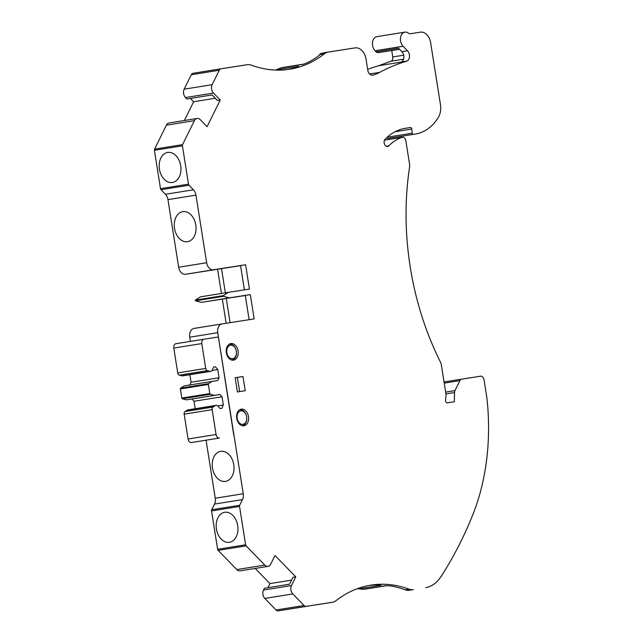 <?xml version="1.0" encoding="UTF-8"?>
<svg xmlns="http://www.w3.org/2000/svg" width="643" height="643" viewBox="0 0 643 643"><rect width="100%" height="100%" fill="white"/><g stroke="black" fill="none" stroke-linecap="round" stroke-linejoin="round"><path stroke-width="0.96" d="M405.178 589.808L409.101 589.173A16.011 11.301 80.9 0 0 413.353 589.631L409.43 590.266A16.011 11.301 -99.1 0 1 405.178 589.808A143.067 100.991 -99.1 0 0 391.032 585.982L385.929 585.66L363.255 589.309A6.004 4.236 80.9 0 0 364.115 589.293L386.604 585.677M386.419 585.669L385.929 585.66A6.004 4.236 -99.1 0 0 386.556 585.669M245.232 390.735L237.42 391.957L235.169 377.722L242.982 376.509L245.232 390.735M226.352 352.774A8.407 5.932 80.9 0 0 233.53 360.16A8.407 5.932 80.9 0 0 233.546 360.152A8.407 5.932 80.9 0 0 238.071 350.917A8.407 5.932 80.9 0 0 230.877 343.563A8.407 5.932 80.9 0 0 226.352 352.774M236.745 418.384A8.407 5.932 80.9 0 0 243.922 425.77A8.407 5.932 80.9 0 0 243.938 425.77A8.407 5.932 80.9 0 0 248.463 416.527A8.407 5.932 80.9 0 0 241.27 409.173A8.407 5.932 80.9 0 0 236.745 418.384M328.661 52.019L324.844 52.63A20.206 14.267 80.9 0 0 324.795 52.638A20.206 14.267 80.9 0 0 320.391 54.462L324.305 53.827A143.067 100.991 80.9 0 1 289.76 69.219A143.067 100.991 80.9 0 1 251.389 65.176A16.011 11.301 80.9 0 0 247.137 64.718L221.063 68.785A4.003 2.821 80.9 0 0 221.047 68.785A4.003 2.821 80.9 0 0 219.271 70.248L212.15 84.675A6.004 4.236 80.9 0 0 213.484 93.058L220.244 100.019L207.078 126.703L200.319 119.743A6.004 4.236 80.9 0 0 197.063 118.465A6.004 4.236 80.9 0 0 194.395 120.659L182.564 144.627A1.599 1.133 80.9 0 0 182.419 145.8L188.487 184.155A1.599 1.133 80.9 0 0 188.994 185.224L193.43 189.789A8.005 5.65 80.9 0 1 195.946 195.118L206.652 262.73A8.005 5.65 80.9 0 0 213.492 269.763L245.586 264.763L249.436 289.069L228.506 292.332L223.306 295.619L223.418 296.319L229.382 297.862L250.312 294.607L254.162 318.912L222.068 323.911A8.005 5.65 80.9 0 0 222.044 323.919A8.005 5.65 80.9 0 0 217.736 332.688L243.247 493.736A8.005 5.65 80.9 0 1 242.491 499.579L239.686 505.269A1.599 1.133 80.9 0 0 239.534 506.443L245.61 544.798A1.599 1.133 80.9 0 0 246.116 545.867L264.779 565.084A6.004 4.236 80.9 0 0 268.035 566.354A6.004 4.236 80.9 0 0 270.703 564.16L274.987 555.472L295.772 576.859L291.48 585.548A6.004 4.236 80.9 0 0 292.814 593.931L304.043 605.497A4.003 2.821 80.9 0 0 306.205 606.349L332.278 602.282A16.011 11.301 80.9 0 0 332.318 602.274A16.011 11.301 80.9 0 0 336.185 600.554A143.067 100.991 80.9 0 1 370.762 585.146A143.067 100.991 80.9 0 1 409.101 589.173M425.803 587.694A40.019 28.252 80.9 0 0 440.937 576.683A400.195 282.486 80.9 0 0 472.565 515.348A195.93 138.301 80.9 0 0 486.912 398.033L484.018 379.708A4.003 2.821 80.9 0 0 480.602 376.195L461.714 379.137A4.003 2.821 80.9 0 0 461.706 379.137A4.003 2.821 80.9 0 0 459.93 380.6L454.987 390.606A4.003 2.821 80.9 0 0 454.545 392.527L454.336 401.754L447.359 402.839A2.001 1.415 80.9 0 1 445.615 400.452L446.033 394.497L441.363 365.023A8.005 5.65 80.9 0 0 440.359 361.856A240.12 169.487 80.9 0 1 409.543 167.284A8.005 5.65 80.9 0 0 409.519 163.965L405.846 140.753A4.003 2.821 80.9 0 0 402.422 137.24A4.003 2.821 80.9 0 0 402.108 137.321A58.425 41.24 80.9 0 0 388.83 145.848L386.234 146.266M324.305 53.827A20.206 14.267 -99.1 0 1 328.71 52.011A20.206 14.267 -99.1 0 1 328.766 52.003L355.105 47.895A12.804 9.042 80.9 0 1 366.036 59.148L367.788 70.24A5.602 3.954 80.9 0 0 372.586 75.159A5.602 3.954 80.9 0 0 372.876 75.094A60.032 42.374 80.9 0 0 379.667 72.362A256.927 181.358 80.9 0 1 406.609 61.238L407.107 61.053A6.004 4.236 80.9 0 0 409.487 56.415A6.004 4.236 80.9 0 0 407.501 50.797L403.089 46.256A8.005 5.65 80.9 0 1 400.509 37.841A8.005 5.65 80.9 0 1 404.881 32.15A8.005 5.65 80.9 0 1 408.498 33.203A4.003 2.821 80.9 0 0 410.298 33.733L420.393 32.158A12.008 8.472 80.9 0 1 430.641 42.711L440.447 104.584A16.011 11.301 80.9 0 1 438.333 117.38A56.029 39.544 80.9 0 1 415.531 134.001A56.029 39.544 80.9 0 1 415.402 134.025L413.208 134.363A1.198 0.844 80.9 0 1 412.171 133.205L411.769 129.058A1.599 1.133 80.9 0 0 410.387 127.515L405.58 128.262A66.43 46.891 80.9 0 0 405.42 128.287A66.43 46.891 80.9 0 0 385.109 139.274A4.003 2.821 80.9 0 0 384.41 143.944A4.003 2.821 80.9 0 0 387.608 146.508A4.003 2.821 80.9 0 0 388.83 145.848M250.312 294.607L245.28 295.41L249.122 319.7M245.586 264.763L240.554 265.567L244.396 289.856M298.256 66.494L296.423 67.306A143.067 100.991 -99.1 0 1 287.791 69.5M303.793 64.123L308.101 62.403A143.067 100.991 80.9 0 0 320.391 54.462M407.107 61.053L401.513 61.953A6.004 4.236 80.9 0 0 403.892 57.315A6.004 4.236 80.9 0 0 401.899 51.697L398.491 48.185L376.099 51.794A4.003 2.821 -99.1 0 0 378.261 52.638L381.323 52.163A4.003 2.821 -99.1 0 1 381.339 52.163A4.003 2.821 -99.1 0 1 381.323 52.163L378.261 52.638M328.436 602.901A16.011 11.301 -99.1 0 1 328.396 602.909A16.011 11.301 -99.1 0 1 328.364 602.917L309.58 605.851A6.004 4.236 80.9 0 0 309.588 605.843L286.923 609.492A6.004 4.236 80.9 0 0 286.939 609.492A6.004 4.236 80.9 0 1 286.907 609.492L309.58 605.851M368.809 585.492A143.067 100.991 -99.1 0 1 378.735 584.873L381.026 585.218L358.36 588.859A143.067 100.991 80.9 0 1 363.255 589.309M380.6 585.074L381.026 585.218A6.004 4.236 80.9 0 1 379.868 584.929M295.772 576.859L292.967 577.31L289.575 584.198L264.386 588.257L263.493 590.049A6.004 4.236 -99.1 0 0 264.828 598.44L276.056 609.998A4.003 2.821 80.9 0 0 278.21 610.85L286.907 609.492M291.584 580.123L269.956 583.603L267.946 587.678M269.956 583.603L255.207 568.42M268.035 566.354L240.048 570.855A6.004 4.236 -99.1 0 1 236.793 569.585L218.13 550.368A1.599 1.133 80.9 0 1 217.623 549.299L211.547 510.944A1.599 1.133 80.9 0 1 211.7 509.778L214.505 504.08A8.005 5.65 80.9 0 0 215.252 498.237L206.081 440.302M194.057 328.42L222.044 323.919L194.082 328.42A8.005 5.65 80.9 0 0 194.057 328.42A8.005 5.65 80.9 0 0 189.749 337.189L190.408 341.369M226.159 323.276L222.325 299.108L201.396 302.371L195.432 300.82L195.319 300.12L200.52 296.833L228.506 292.332M221.433 293.465L217.599 269.264L185.506 274.264L213.492 269.763M195.946 195.118L167.96 199.627L178.666 267.231A8.005 5.65 80.9 0 0 185.506 274.264M167.96 199.627A8.005 5.65 80.9 0 0 165.444 194.29L161.007 189.725A1.599 1.133 80.9 0 1 160.501 188.664L154.424 150.301A1.599 1.133 80.9 0 1 154.577 149.136L166.408 125.168A6.004 4.236 80.9 0 1 169.077 122.966L197.063 118.465M215.284 98.25L193.639 101.731L184.372 120.506M193.639 101.731L190.432 98.435M193.061 73.294L221.047 68.785L193.069 73.286A4.003 2.821 80.9 0 0 193.061 73.294A4.003 2.821 80.9 0 0 191.284 74.757L184.163 89.176A6.004 4.236 80.9 0 0 185.489 97.559L186.896 99.006L212.086 94.955L217.447 100.477L220.244 100.019M303.97 64.059L281.473 67.684A6.004 4.236 80.9 0 0 280.678 67.925A143.067 100.991 80.9 0 1 275.839 69.958A6.004 4.236 80.9 0 0 275.574 70.071M321.805 53.224L321.821 53.224A6.004 4.236 80.9 0 0 321.805 53.224A6.004 4.236 80.9 0 0 319.129 55.419M367.667 69.436A256.927 181.358 -99.1 0 1 378.614 65.739L390.968 61.238A4.003 2.821 -99.1 0 0 392.76 56.946L391.74 50.54A4.003 2.821 -99.1 0 0 391.732 50.492M403.089 46.256L375.102 50.757L376.099 51.794M375.102 50.757A8.005 5.65 -99.1 0 1 372.522 42.35A8.005 5.65 -99.1 0 1 376.886 36.651L404.881 32.15M387.681 138.486A56.029 39.544 -99.1 0 1 387.544 138.502A56.029 39.544 -99.1 0 1 387.407 138.526L413.208 134.363M357.379 588.65A6.004 4.236 80.9 0 0 358.36 588.859M406.609 61.238L378.614 65.739M167.678 152.439A15.207 10.77 81.1 0 1 167.719 152.431A15.207 10.77 81.1 0 1 180.707 165.798A15.207 10.77 81.1 0 1 172.404 182.483A15.207 10.77 81.1 0 1 159.424 169.141A15.207 10.77 81.1 0 1 167.678 152.439M187.539 241.688A15.207 10.77 81.1 0 1 187.499 241.696A15.207 10.77 81.1 0 1 174.518 228.321A15.207 10.77 81.1 0 1 182.813 211.643A15.207 10.77 81.1 0 1 195.802 224.978A15.207 10.77 81.1 0 1 187.539 241.688M225.355 292.838L221.522 268.629L217.599 269.264M223.306 295.619L195.319 300.12M223.418 296.319L195.432 300.82M229.382 297.862L201.396 302.371M230.073 322.665L226.248 298.473L222.325 299.108M224.672 512.286A15.207 10.77 81.1 0 1 224.712 512.278A15.207 10.77 81.1 0 1 237.701 525.644A15.207 10.77 81.1 0 1 229.398 542.33A15.207 10.77 81.1 0 1 216.418 528.988A15.207 10.77 81.1 0 1 224.672 512.286M240.562 265.663L221.522 268.629M226.248 298.473L245.288 295.507M242.982 376.509L237.38 377.409L239.63 391.611M235.169 377.754L237.38 377.409M225.5 481.374A15.207 10.77 81.1 0 1 225.46 481.382A15.207 10.77 81.1 0 1 212.479 468.016A15.207 10.77 81.1 0 1 220.782 451.33A15.207 10.77 81.1 0 1 233.763 464.672A15.207 10.77 81.1 0 1 225.5 481.374M233.883 435.825L218.387 336.988L203.968 339.191A4.003 2.821 80.9 0 0 203.952 339.191A4.003 2.821 80.9 0 0 201.798 343.571L205.696 368.423A2.564 1.808 80.9 0 0 207.335 370.649L209.867 371.316A3.657 2.58 80.9 0 0 210.655 371.365A3.657 2.58 80.9 0 0 212.616 369.002L213.613 367.065L215.389 366.799L217.768 369.516L219.062 377.746L217.776 380.527L212.126 381.395L208.654 383.638A0.804 0.563 80.9 0 0 208.38 384.45L209.811 393.572A0.804 0.563 80.9 0 0 210.317 394.263L214.312 395.365L219.962 394.497L222.044 396.771L223.33 405.002L221.891 408.305L220.123 408.57L218.58 407.027A3.657 2.58 80.9 0 0 215.96 405.363A3.657 2.58 80.9 0 0 215.252 405.637L213.042 407.035A2.564 1.808 80.9 0 0 212.158 409.647L216.056 434.499A4.003 2.821 80.9 0 0 219.472 438.028L191.485 442.529A4.003 2.821 -99.1 0 1 188.069 439L216.056 434.499M217.688 405.91L223.33 405.002M195.223 408.707L194.057 401.272L222.044 396.771M215.96 405.363L187.973 409.872A3.657 2.58 80.9 0 0 187.266 410.146L185.055 411.536A2.564 1.808 80.9 0 0 184.171 414.148L188.069 439M175.965 343.692L203.952 339.191L175.981 343.692A4.003 2.821 -99.1 0 1 175.981 343.692A4.003 2.821 -99.1 0 0 173.811 348.072L177.709 372.924A2.564 1.808 80.9 0 0 179.349 375.15L181.881 375.825A3.657 2.58 80.9 0 0 182.668 375.866L210.655 371.365M212.037 370.432L217.768 369.516M219.062 377.746L191.075 382.247L189.886 374.7M212.126 381.395L184.131 385.896L180.659 388.139A0.804 0.563 80.9 0 0 180.394 388.951L181.824 398.073A0.804 0.563 80.9 0 0 182.331 398.764L186.325 399.866L191.976 399.006L194.057 401.272M191.075 382.247L189.806 384.988M213.605 367.081L215.389 366.799M186.325 399.866L214.312 395.365M191.976 399.006L219.962 394.497M239.493 409.896A8.005 5.65 -99.1 0 1 239.783 409.84A8.005 5.65 -99.1 0 1 246.502 416.182L246.526 416.286A6.8 4.798 -99.1 0 1 246.711 417.403A6.8 4.798 -99.1 0 1 242.757 424.348A6.8 4.798 -99.1 0 1 237.146 418.328A6.8 4.798 -99.1 0 1 240.627 410.925A6.8 4.798 -99.1 0 1 246.526 416.286M246.711 417.403L246.719 417.508A8.005 5.65 -99.1 0 1 242.323 425.642A8.005 5.65 -99.1 0 1 242.114 425.666L242.323 425.642M229.125 344.27A8.005 5.65 -99.1 0 1 229.487 344.19A8.005 5.65 -99.1 0 1 236.206 350.539L236.23 350.636A6.8 4.798 -99.1 0 1 236.415 351.761A6.8 4.798 -99.1 0 1 232.469 358.706A6.8 4.798 -99.1 0 1 226.85 352.685A6.8 4.798 -99.1 0 1 230.331 345.275A6.8 4.798 -99.1 0 1 236.23 350.636M236.415 351.761L236.423 351.858A8.005 5.65 -99.1 0 1 232.027 359.992A8.005 5.65 -99.1 0 1 231.657 360.04M409.43 590.266L413.353 589.631M297.54 66.888A6.004 4.236 -99.1 0 1 298.513 66.309L275.839 69.958M303.922 64.075A6.004 4.236 80.9 0 0 303.343 64.276L280.678 67.925M401.899 51.697L407.501 50.797M332.278 602.282L328.364 602.917M291.48 585.548L263.493 590.049M292.814 593.931L264.828 598.44M304.043 605.497L276.056 609.998M306.205 606.349L278.21 610.85M461.698 379.137L444.048 381.974L461.706 379.137M459.93 380.6L444.233 383.124M454.987 390.606L445.655 392.109M454.545 392.527L445.945 393.91M402.108 137.321L384.514 140.15L402.422 137.24M410.387 127.515L404.174 128.512M411.769 129.058L395.083 131.743M412.171 133.205L387.247 137.216M415.402 134.025L387.407 138.526M399.552 49.286L391.74 50.54M403.691 55.194L392.76 56.946M403.571 59.212L390.968 61.238M379.667 72.362L369.572 73.985M372.876 75.094L372.297 75.191M219.271 70.248L191.284 74.757M212.15 84.675L184.163 89.176M213.484 93.058L185.489 97.559M194.395 120.659L166.408 125.168M182.564 144.627L154.577 149.136M182.419 145.8L154.424 150.301M188.487 184.155L160.501 188.664M188.994 185.224L161.007 189.725M193.43 189.789L165.444 194.29M178.666 267.231L206.652 262.73M242.491 499.579L214.505 504.08M239.686 505.269L211.7 509.778M239.534 506.443L211.547 510.944M245.61 544.798L217.623 549.299M246.116 545.867L218.13 550.368M264.779 565.084L236.793 569.585M217.736 332.688L189.749 337.189M243.247 493.736L215.252 498.237M187.266 410.146L215.252 405.637M184.171 414.148L212.158 409.647M173.811 348.072L201.798 343.571M177.709 372.924L205.696 368.423M191.485 442.529L219.472 438.028M185.055 411.536L213.042 407.035M181.881 375.825L209.867 371.316M179.349 375.15L207.335 370.649M182.331 398.764L210.317 394.263M180.659 388.139L208.654 383.638M180.394 388.951L208.38 384.45M181.824 398.073L209.811 393.572M324.795 52.638L328.71 52.011M332.318 602.274L328.396 602.909M415.531 134.001L387.544 138.502M399.512 49.238L381.339 52.163"/></g></svg>
